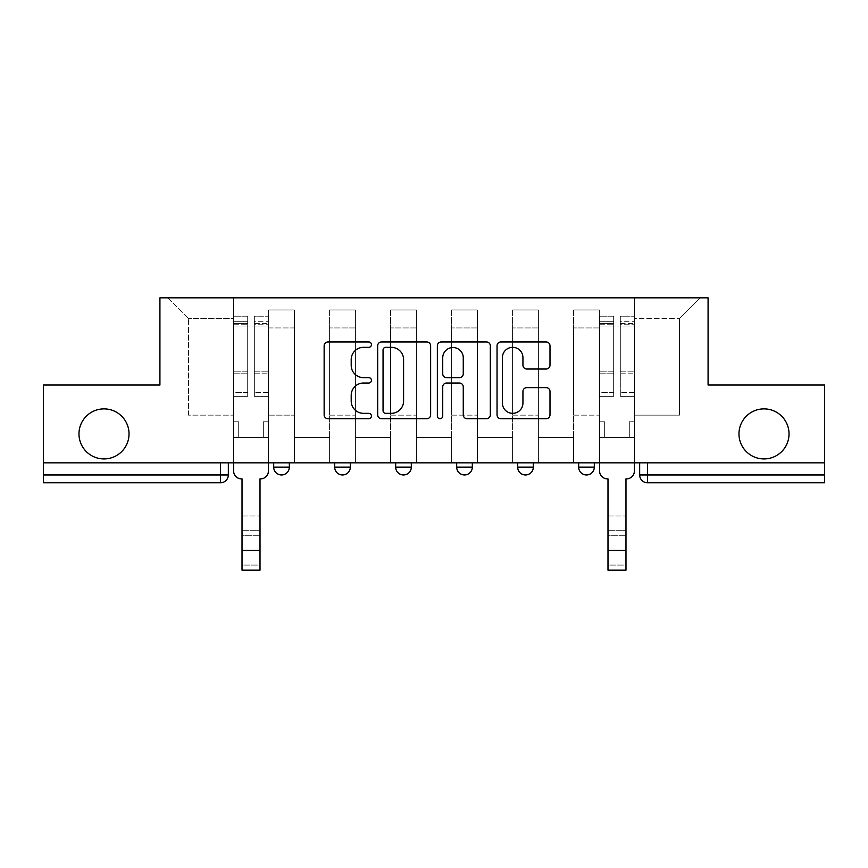 <?xml version="1.0" encoding="UTF-8"?>
<svg xmlns="http://www.w3.org/2000/svg" width="868" height="868" viewBox="0 0 868 868"><rect width="100%" height="100%" fill="white"/><g stroke="black" fill="none" stroke-linecap="round" stroke-linejoin="round"><path stroke-width="0.65" stroke-dasharray="4.34 3.25" d="M371.439 344.639A2.691 2.691 0 0 0 368.759 341.959L327.985 341.959A3.841 3.841 0 0 0 324.144 345.8L324.144 414.882A3.841 3.841 0 0 0 327.985 418.712L368.759 418.712A2.691 2.691 0 0 0 371.439 416.032A2.691 2.691 0 0 0 368.759 413.342L363.475 413.342A12.282 12.282 0 0 1 351.204 401.059L351.204 395.309A12.282 12.282 0 0 1 363.475 383.027L368.759 383.027A2.691 2.691 0 0 0 371.439 380.336A2.691 2.691 0 0 0 368.759 377.645L363.475 377.645A12.282 12.282 0 0 1 351.204 365.374L351.204 359.612A12.282 12.282 0 0 1 363.475 347.33L368.759 347.33A2.691 2.691 0 0 0 371.439 344.639M738.972 433.902A25.02 25.02 0 0 0 763.992 458.922A25.02 25.02 0 0 0 789.023 433.902A25.02 25.02 0 0 0 763.992 408.882A25.02 25.02 0 0 0 738.972 433.902M78.977 433.902A25.02 25.02 0 0 0 104.008 458.922A25.02 25.02 0 0 0 129.028 433.902A25.02 25.02 0 0 0 104.008 408.882A25.02 25.02 0 0 0 78.977 433.902M578.663 462.839L594.309 462.839L578.663 462.839M517.675 462.839L533.31 462.839L517.675 462.839L517.675 467.136L533.31 467.136M472.322 462.839L456.676 462.839L472.322 462.839L472.322 467.136A7.823 7.823 0 0 1 464.499 474.959M395.678 462.839L411.324 462.839L411.324 467.136A7.823 7.823 0 0 1 403.501 474.959A7.823 7.823 0 0 1 395.678 467.136L395.678 462.839L411.324 462.839M334.69 462.839L350.325 462.839L334.69 462.839M273.691 462.839L289.337 462.839L273.691 462.839L273.691 467.136L289.337 467.136M824.6 462.839L43.4 462.839L43.4 385.023L159.918 385.023L159.918 297.832L708.082 297.832L708.082 385.023L824.6 385.023L824.6 474.959L639.662 474.959A7.823 7.823 0 0 0 647.485 482.771L824.6 482.771L824.6 474.959M43.4 462.839L220.515 462.839L43.4 462.839L43.4 482.771L220.515 482.771A7.823 7.823 0 0 0 228.338 474.959L43.4 474.959M268.613 327.941L268.613 415.132L268.613 327.941L294.415 327.941L294.415 309.963L294.415 415.132L294.415 327.941L268.613 327.941M268.613 462.839L268.613 309.963L294.415 309.963L268.613 309.963L268.613 462.839L268.613 437.418L233.427 437.418L268.613 437.418L268.613 462.839L233.427 462.839L233.427 297.832L634.573 297.832L167.73 297.832L233.427 297.832L233.427 415.132L233.427 318.556L188.454 318.556L233.427 318.556L233.427 297.832L233.427 462.839L233.427 437.418L233.427 462.839L268.613 462.839M294.415 462.839L294.415 309.963L268.613 309.963L294.415 309.963L294.415 462.839L294.415 437.418L329.601 437.418L294.415 437.418L294.415 462.839L329.601 462.839L329.601 309.963L329.601 327.941L329.601 309.963L355.413 309.963L355.413 327.941L355.413 309.963L329.601 309.963L329.601 462.839L329.601 437.418L329.601 462.839L294.415 462.839M329.601 415.132L329.601 327.941L329.601 415.132L355.413 415.132L355.413 327.941L355.413 415.132L329.601 415.132M355.413 462.839L355.413 309.963L329.601 309.963L355.413 309.963L355.413 462.839L355.413 437.418L390.6 437.418L355.413 437.418L355.413 462.839L390.6 462.839L390.6 309.963L390.6 327.941L390.6 309.963L416.401 309.963L416.401 327.941L416.401 309.963L390.6 309.963L390.6 462.839L390.6 437.418L390.6 462.839L355.413 462.839M390.6 415.132L390.6 327.941L390.6 415.132L416.401 415.132L416.401 327.941L416.401 415.132L390.6 415.132M416.401 462.839L416.401 309.963L390.6 309.963L416.401 309.963L416.401 462.839L416.401 437.418L451.599 437.418L416.401 437.418L416.401 462.839L451.599 462.839L451.599 309.963L451.599 327.941L451.599 309.963L477.4 309.963L477.4 327.941L477.4 309.963L451.599 309.963L451.599 462.839L451.599 437.418L451.599 462.839L416.401 462.839M451.599 415.132L451.599 327.941L451.599 415.132L477.4 415.132L477.4 327.941L477.4 415.132L451.599 415.132M477.4 462.839L477.4 309.963L451.599 309.963L477.4 309.963L477.4 462.839L477.4 437.418L512.587 437.418L477.4 437.418L477.4 462.839L512.587 462.839L512.587 309.963L512.587 327.941L512.587 309.963L538.399 309.963L538.399 327.941L538.399 309.963L512.587 309.963L512.587 462.839L512.587 437.418L512.587 462.839L477.4 462.839M512.587 415.132L512.587 327.941L512.587 415.132L538.399 415.132L538.399 327.941L538.399 415.132L512.587 415.132M538.399 462.839L538.399 309.963L512.587 309.963L538.399 309.963L538.399 462.839L538.399 437.418L573.585 437.418L538.399 437.418L538.399 462.839L573.585 462.839L573.585 309.963L573.585 327.941L573.585 309.963L599.387 309.963L599.387 327.941L599.387 309.963L573.585 309.963L573.585 462.839L573.585 437.418L573.585 462.839L538.399 462.839M573.585 415.132L573.585 327.941L573.585 415.132L599.387 415.132L599.387 327.941L599.387 415.132L573.585 415.132M599.387 462.839L599.387 309.963L573.585 309.963L599.387 309.963L599.387 462.839L599.387 437.418L634.573 437.418L599.387 437.418L599.387 462.839L634.573 462.839L634.573 297.832L700.27 297.832L634.573 297.832L634.573 318.556L679.546 318.556L634.573 318.556L634.573 415.132L634.573 297.832L634.573 462.839L599.387 462.839L634.573 462.839L634.573 437.418L634.573 462.839L599.387 462.839M268.613 415.132L294.415 415.132L268.613 415.132M188.454 415.132L188.454 318.556L188.454 415.132L233.427 415.132L188.454 415.132M679.546 415.132L679.546 318.556L700.27 297.832L679.546 318.556L679.546 415.132L634.573 415.132L679.546 415.132M647.485 462.839L639.662 462.839L647.485 462.839L647.485 482.771M220.515 462.839L228.338 462.839L220.515 462.839L220.515 482.771M594.309 467.136L578.663 467.136A7.823 7.823 0 0 0 586.486 474.959M167.73 297.832L188.454 318.556L167.73 297.832M430.636 414.882L430.636 345.8A3.841 3.841 0 0 0 426.806 341.959L381.519 341.959A3.841 3.841 0 0 0 377.678 345.8L377.678 414.882A3.841 3.841 0 0 0 381.519 418.712L426.806 418.712A3.841 3.841 0 0 0 430.636 414.882M385.739 347.33A2.691 2.691 0 0 0 383.048 350.021L383.048 410.651A2.691 2.691 0 0 0 385.739 413.342L391.305 413.342A12.282 12.282 0 0 0 403.587 401.059L403.587 359.612A12.282 12.282 0 0 0 391.305 347.33L385.739 347.33M441.194 341.959L486.481 341.959A3.841 3.841 0 0 1 490.322 345.8L490.322 414.882A3.841 3.841 0 0 1 486.481 418.712L467.103 418.712A3.841 3.841 0 0 1 463.262 414.882L463.262 386.857A3.841 3.841 0 0 0 459.422 383.027L446.564 383.027A3.841 3.841 0 0 0 442.734 386.857L442.734 416.032A2.691 2.691 0 0 1 440.043 418.712A2.691 2.691 0 0 1 437.363 416.032L437.363 345.8A3.841 3.841 0 0 1 441.194 341.959M463.262 357.79A10.264 10.264 0 0 0 452.998 347.526A10.264 10.264 0 0 0 442.734 357.79L442.734 373.815A3.841 3.841 0 0 0 446.564 377.645L459.422 377.645A3.841 3.841 0 0 0 463.262 373.815L463.262 357.79M526.778 369.019L546.156 369.019A3.841 3.841 0 0 0 549.997 365.178L549.997 345.8A3.841 3.841 0 0 0 546.156 341.959L500.879 341.959A3.841 3.841 0 0 0 497.038 345.8L497.038 414.882A3.841 3.841 0 0 0 500.879 418.712L546.156 418.712A3.841 3.841 0 0 0 549.997 414.882L549.997 391.468A3.841 3.841 0 0 0 546.156 387.627L526.778 387.627A3.841 3.841 0 0 0 522.937 391.468L522.937 403.077A10.264 10.264 0 0 1 512.673 413.342A10.264 10.264 0 0 1 502.409 403.077L502.409 357.594A10.264 10.264 0 0 1 512.673 347.33A10.264 10.264 0 0 1 522.937 357.594L522.937 365.178A3.841 3.841 0 0 0 526.778 369.019M242.02 516.015L260.009 516.015L242.02 516.015L242.02 530.673L260.009 530.673L260.009 516.015L260.009 535.751L260.009 530.673L242.02 530.673L242.02 535.751L260.009 535.751L242.02 535.751L242.02 478.865L241.434 478.865A7.823 7.823 0 0 1 233.622 471.042A7.823 7.823 0 0 0 241.434 478.865A7.823 7.823 0 0 1 233.622 471.042L233.622 437.418L238.7 437.418L233.622 437.418L233.622 462.839L233.622 321.301L233.622 392.39L247.695 392.39L247.695 373.153L233.622 373.153L233.622 396.372L247.695 396.372L247.695 316.212L247.695 325.988L254.335 325.988L233.622 325.988L233.622 471.042M268.418 471.042L268.418 421.783L263.329 421.783L268.418 421.783L268.418 325.988L268.418 462.839L268.418 437.418L263.329 437.418L268.418 437.418L268.418 421.783L263.329 421.783L263.329 437.418L268.418 437.418L263.329 437.418L263.329 421.783L263.329 437.418L263.329 421.783L268.418 421.783L268.418 316.212L268.418 471.042A7.823 7.823 0 0 1 260.595 478.865A7.823 7.823 0 0 0 268.418 471.042A7.823 7.823 0 0 1 260.595 478.865L260.009 478.865L260.009 516.015M254.335 324.751L254.335 321.301L254.335 325.988L268.418 325.988L268.418 321.301L268.418 392.39L254.335 392.39L268.418 392.39L268.418 396.372L254.335 396.372L268.418 396.372L268.418 316.212L268.418 325.988L254.335 325.988L268.418 325.988L254.335 325.988L254.335 316.212L254.335 325.988L254.335 321.301L268.418 321.301L254.335 321.301L254.335 373.153L268.418 373.153L254.335 373.153L254.335 396.372L254.335 316.212L268.418 316.212L254.335 316.212L254.335 323.417L268.418 323.417L254.335 323.417L254.335 371.819L268.418 371.819L254.335 371.819L254.335 396.372L254.335 324.751L268.418 324.751L254.335 324.751M233.622 421.783L233.622 321.301L233.622 373.153L247.695 373.153L247.695 321.301L247.695 325.988L233.622 325.988L247.695 325.988L247.695 321.301L233.622 321.301L247.695 321.301L247.695 396.372L233.622 396.372L233.622 316.212L233.622 325.988L247.695 325.988L247.695 316.212L233.622 316.212L233.622 437.418L238.7 437.418L238.7 421.783L233.622 421.783L238.7 421.783L233.622 421.783L238.7 421.783L238.7 437.418L238.7 421.783L238.7 437.418L233.622 437.418L233.622 421.783M260.009 570.168L260.009 565.079L242.02 565.079L242.02 570.168L260.009 570.168M260.595 478.865L260.009 478.865L260.009 565.079L242.02 565.079L242.02 478.865L241.434 478.865M247.695 392.39L233.622 392.39L233.622 396.372L233.622 316.212L247.695 316.212L247.695 323.417L233.622 323.417L247.695 323.417L247.695 371.819L233.622 371.819L247.695 371.819L247.695 392.39M607.991 516.015L625.98 516.015L607.991 516.015L607.991 530.673L625.98 530.673L625.98 516.015L625.98 535.751L625.98 530.673L607.991 530.673L607.991 535.751L625.98 535.751L607.991 535.751L607.991 478.865L607.405 478.865A7.823 7.823 0 0 1 599.582 471.042A7.823 7.823 0 0 0 607.405 478.865A7.823 7.823 0 0 1 599.582 471.042L599.582 437.418L604.67 437.418L599.582 437.418L599.582 462.839L599.582 321.301L599.582 392.39L613.665 392.39L613.665 373.153L599.582 373.153L599.582 396.372L613.665 396.372L613.665 316.212L613.665 325.988L620.305 325.988L599.582 325.988L599.582 471.042M634.378 471.042L634.378 421.783L629.3 421.783L634.378 421.783L634.378 325.988L634.378 462.839L634.378 437.418L629.3 437.418L634.378 437.418L634.378 421.783L629.3 421.783L629.3 437.418L634.378 437.418L629.3 437.418L629.3 421.783L629.3 437.418L629.3 421.783L634.378 421.783L634.378 316.212L634.378 471.042A7.823 7.823 0 0 1 626.566 478.865A7.823 7.823 0 0 0 634.378 471.042A7.823 7.823 0 0 1 626.566 478.865L625.98 478.865L625.98 516.015M620.305 324.751L620.305 321.301L620.305 325.988L634.378 325.988L634.378 321.301L634.378 392.39L620.305 392.39L634.378 392.39L634.378 396.372L620.305 396.372L634.378 396.372L634.378 316.212L634.378 325.988L620.305 325.988L634.378 325.988L620.305 325.988L620.305 316.212L620.305 325.988L620.305 321.301L634.378 321.301L620.305 321.301L620.305 373.153L634.378 373.153L620.305 373.153L620.305 396.372L620.305 316.212L634.378 316.212L620.305 316.212L620.305 323.417L634.378 323.417L620.305 323.417L620.305 371.819L634.378 371.819L620.305 371.819L620.305 396.372L620.305 324.751L634.378 324.751L620.305 324.751M599.582 421.783L599.582 321.301L599.582 373.153L613.665 373.153L613.665 321.301L613.665 325.988L599.582 325.988L613.665 325.988L613.665 321.301L599.582 321.301L613.665 321.301L613.665 396.372L599.582 396.372L599.582 316.212L599.582 325.988L613.665 325.988L613.665 316.212L599.582 316.212L599.582 437.418L604.67 437.418L604.67 421.783L599.582 421.783L604.67 421.783L599.582 421.783L604.67 421.783L604.67 437.418L604.67 421.783L604.67 437.418L599.582 437.418L599.582 421.783M625.98 570.168L625.98 565.079L607.991 565.079L607.991 570.168L625.98 570.168M626.566 478.865L625.98 478.865L625.98 565.079L607.991 565.079L607.991 478.865L607.405 478.865M613.665 392.39L599.582 392.39L599.582 396.372L599.582 316.212L613.665 316.212L613.665 323.417L599.582 323.417L613.665 323.417L613.665 371.819L599.582 371.819L613.665 371.819L613.665 392.39M472.322 467.136L456.676 467.136M411.324 467.136L395.678 467.136M350.325 467.136L334.69 467.136M599.387 327.941L573.585 327.941L599.387 327.941M538.399 327.941L512.587 327.941L538.399 327.941M477.4 327.941L451.599 327.941L477.4 327.941M416.401 327.941L390.6 327.941L416.401 327.941M355.413 327.941L329.601 327.941L355.413 327.941M233.622 324.751L247.695 324.751L233.622 324.751M260.009 550.42L242.02 550.42M599.582 324.751L613.665 324.751L599.582 324.751M625.98 550.42L607.991 550.42"/><path stroke-width="1.3" d="M371.439 344.639A2.691 2.691 0 0 0 368.759 341.959L327.985 341.959A3.841 3.841 0 0 0 324.144 345.8L324.144 414.882A3.841 3.841 0 0 0 327.985 418.712L368.759 418.712A2.691 2.691 0 0 0 371.439 416.032A2.691 2.691 0 0 0 368.759 413.342L363.475 413.342A12.282 12.282 0 0 1 351.204 401.059L351.204 395.309A12.282 12.282 0 0 1 363.475 383.027L368.759 383.027A2.691 2.691 0 0 0 371.439 380.336A2.691 2.691 0 0 0 368.759 377.645L363.475 377.645A12.282 12.282 0 0 1 351.204 365.374L351.204 359.612A12.282 12.282 0 0 1 363.475 347.33L368.759 347.33A2.691 2.691 0 0 0 371.439 344.639M738.972 433.902A25.02 25.02 0 0 0 763.992 458.922A25.02 25.02 0 0 0 789.023 433.902A25.02 25.02 0 0 0 763.992 408.882A25.02 25.02 0 0 0 738.972 433.902M78.977 433.902A25.02 25.02 0 0 0 104.008 458.922A25.02 25.02 0 0 0 129.028 433.902A25.02 25.02 0 0 0 104.008 408.882A25.02 25.02 0 0 0 78.977 433.902M578.663 462.839L578.663 467.136L594.309 467.136A7.823 7.823 0 0 1 586.486 474.959A7.823 7.823 0 0 1 578.663 467.136L578.663 462.839M456.676 467.136L456.676 462.839L456.676 467.136A7.823 7.823 0 0 0 464.499 474.959A7.823 7.823 0 0 1 456.676 467.136L472.322 467.136A7.823 7.823 0 0 1 464.499 474.959M334.69 467.136L334.69 462.839L334.69 467.136A7.823 7.823 0 0 0 342.513 474.959A7.823 7.823 0 0 1 334.69 467.136L350.325 467.136A7.823 7.823 0 0 1 342.513 474.959A7.823 7.823 0 0 0 350.325 467.136L350.325 462.839L350.325 467.136M546.156 369.019A3.841 3.841 0 0 0 549.997 365.178L549.997 345.8A3.841 3.841 0 0 0 546.156 341.959L500.879 341.959A3.841 3.841 0 0 0 497.038 345.8L497.038 414.882A3.841 3.841 0 0 0 500.879 418.712L546.156 418.712A3.841 3.841 0 0 0 549.997 414.882L549.997 391.468A3.841 3.841 0 0 0 546.156 387.627L526.778 387.627A3.841 3.841 0 0 0 522.937 391.468L522.937 403.077A10.264 10.264 0 0 1 512.673 413.342A10.264 10.264 0 0 1 502.409 403.077L502.409 357.594A10.264 10.264 0 0 1 512.673 347.33A10.264 10.264 0 0 1 522.937 357.594L522.937 365.178A3.841 3.841 0 0 0 526.778 369.019L546.156 369.019M43.4 462.839L43.4 385.023L159.918 385.023L159.918 297.832L708.082 297.832L708.082 385.023L824.6 385.023L824.6 462.839L43.4 462.839L43.4 474.959L228.338 474.959L228.338 462.839L228.338 474.959A7.823 7.823 0 0 1 220.515 482.771L43.4 482.771L43.4 474.959M430.636 345.8A3.841 3.841 0 0 0 426.806 341.959L381.519 341.959A3.841 3.841 0 0 0 377.678 345.8L377.678 414.882A3.841 3.841 0 0 0 381.519 418.712L426.806 418.712A3.841 3.841 0 0 0 430.636 414.882L430.636 345.8M441.194 341.959L486.481 341.959A3.841 3.841 0 0 1 490.322 345.8L490.322 414.882A3.841 3.841 0 0 1 486.481 418.712L467.103 418.712A3.841 3.841 0 0 1 463.262 414.882L463.262 386.857A3.841 3.841 0 0 0 459.422 383.027L446.564 383.027A3.841 3.841 0 0 0 442.734 386.857L442.734 416.032A2.691 2.691 0 0 1 440.043 418.712A2.691 2.691 0 0 1 437.363 416.032L437.363 345.8A3.841 3.841 0 0 1 441.194 341.959M639.662 462.839L639.662 474.959L824.6 474.959L824.6 482.771L647.485 482.771A7.823 7.823 0 0 1 639.662 474.959L639.662 462.839M824.6 462.839L824.6 474.959M594.309 467.136L594.309 462.839L594.309 467.136A7.823 7.823 0 0 1 586.486 474.959M533.31 462.839L533.31 467.136A7.823 7.823 0 0 1 525.487 474.959A7.823 7.823 0 0 1 517.675 467.136A7.823 7.823 0 0 0 525.487 474.959A7.823 7.823 0 0 0 533.31 467.136L533.31 462.839M517.675 462.839L517.675 467.136L533.31 467.136M472.322 462.839L472.322 467.136M411.324 462.839L411.324 467.136A7.823 7.823 0 0 1 403.501 474.959A7.823 7.823 0 0 1 395.678 467.136L411.324 467.136M395.678 462.839L395.678 467.136M289.337 462.839L289.337 467.136A7.823 7.823 0 0 1 281.514 474.959A7.823 7.823 0 0 1 273.691 467.136A7.823 7.823 0 0 0 281.514 474.959A7.823 7.823 0 0 0 289.337 467.136L289.337 462.839M273.691 462.839L273.691 467.136L289.337 467.136M385.739 347.33A2.691 2.691 0 0 0 383.048 350.021L383.048 410.651A2.691 2.691 0 0 0 385.739 413.342L391.305 413.342A12.282 12.282 0 0 0 403.587 401.059L403.587 359.612A12.282 12.282 0 0 0 391.305 347.33L385.739 347.33M463.262 357.79A10.264 10.264 0 0 0 452.998 347.526A10.264 10.264 0 0 0 442.734 357.79L442.734 373.815A3.841 3.841 0 0 0 446.564 377.645L459.422 377.645A3.841 3.841 0 0 0 463.262 373.815L463.262 357.79M233.622 471.042L233.622 462.839L233.622 471.042A7.823 7.823 0 0 0 241.434 478.865L242.02 478.865L242.02 516.015M241.434 478.865L242.02 478.865L242.02 570.168L260.009 570.168L260.009 478.865L260.595 478.865L260.009 478.865L260.009 516.015M268.418 471.042L268.418 462.839L268.418 471.042A7.823 7.823 0 0 1 260.595 478.865M599.582 471.042L599.582 462.839L599.582 471.042A7.823 7.823 0 0 0 607.405 478.865L607.991 478.865L607.991 516.015M607.405 478.865L607.991 478.865L607.991 570.168L625.98 570.168L625.98 478.865L626.566 478.865L625.98 478.865L625.98 516.015M634.378 471.042L634.378 462.839L634.378 471.042A7.823 7.823 0 0 1 626.566 478.865M220.515 462.839L220.515 482.771M647.485 462.839L647.485 482.771M260.009 550.42L242.02 550.42M625.98 550.42L607.991 550.42"/></g></svg>
